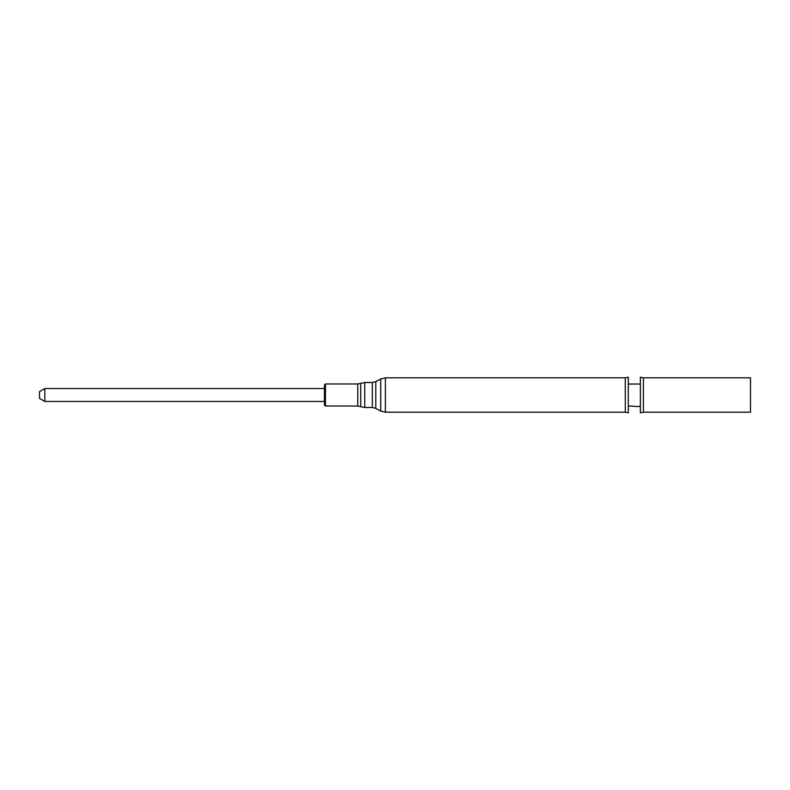 <?xml version="1.0" encoding="UTF-8"?>
<svg xmlns="http://www.w3.org/2000/svg" width="790" height="790" viewBox="0 0 790 790"><rect width="100%" height="100%" fill="white"/><g stroke="black" fill="none" stroke-linecap="round" stroke-linejoin="round"><path stroke-width="1.19" d="M640.374 412.795L640.374 377.205L643.396 377.808L643.396 412.192L640.374 412.795M385.382 412.192L625.285 412.192L628.317 412.795L628.317 377.205L625.285 377.808L385.382 377.808L385.382 412.192L380.691 411.007L380.691 378.993L385.382 377.808M628.317 384.049L640.374 384.049M325.46 406.021L325.46 383.979L324.423 385.026L324.423 404.974L325.46 406.021L357.761 406.021L364.743 407.502L372.337 407.502L375.803 408.371L380.691 411.007M643.396 377.808L750.5 377.808L750.5 412.192L643.396 412.192M324.423 401.468L44.842 401.468L44.842 388.532L324.423 388.532M44.842 401.468L39.5 398.387L39.5 391.613L44.842 388.532M625.285 412.192L625.285 377.808M375.803 408.371L375.803 381.629L380.691 378.993M372.337 407.502L372.337 382.498L375.803 381.629M364.743 407.502L364.743 382.498L372.337 382.498M360.724 406.643L360.724 383.357L364.743 382.498M357.761 406.021L357.761 383.979L360.724 383.357M628.317 405.951L638.577 406.583L640.374 405.951M357.761 383.979L325.46 383.979"/></g></svg>
